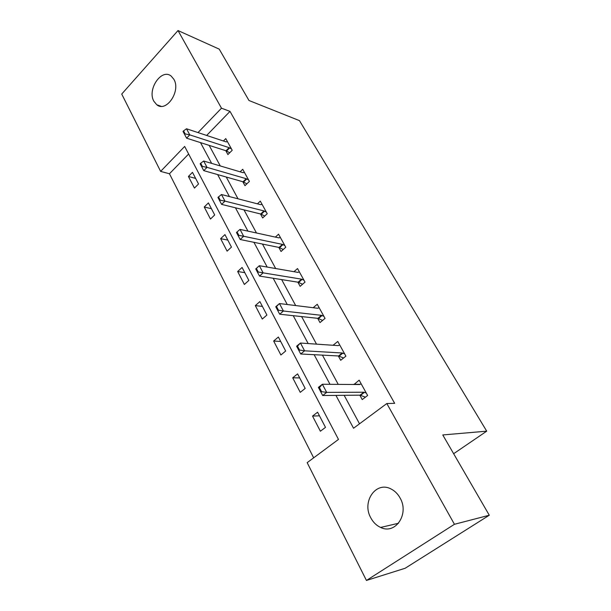 <?xml version="1.0" encoding="UTF-8"?>
<svg xmlns="http://www.w3.org/2000/svg" width="611" height="611" viewBox="0 0 611 611"><rect width="100%" height="100%" fill="white"/><g stroke="black" fill="none" stroke-linecap="round" stroke-linejoin="round"><path stroke-width="0.92" d="M173.898 79.346C181.047 91.1 166.284 112.791 156.821 104.794L153.88 101.281C146.938 89.534 161.579 67.928 171.202 76.108L173.898 79.346M400.083 497.98C409.553 513.927 395.393 534.992 380.622 527.438C376.445 525.513 373.161 522.313 370.77 517.815C361.536 501.715 375.964 480.781 391.017 488.976C394.782 490.862 397.807 493.871 400.083 497.98M178.015 30.55L219.219 49.132L248.99 100.51L299.459 120.627L486.715 431.167L442.769 434.948L489.281 515.233L405.154 568.261L366.447 580.45L307.173 462.649L338.479 439.416L184.659 146.441L160.632 171.393L121.719 94.063L178.015 30.55L221.488 108.2L198.002 132.579M188.631 154.01L169.453 173.761L313.664 457.83M169.453 173.761L160.632 171.393M453.637 453.713L486.715 431.167M325.495 427.364L317.583 412.204L312.542 416.091L320.385 431.229L325.495 427.364M305.187 388.436L297.588 373.871L292.715 377.804L300.245 392.346L305.187 388.436M285.673 351.027L278.372 337.028L273.652 341.007L280.892 354.991L285.673 351.027M266.908 315.055L259.881 301.582L255.314 305.599L262.279 319.057L266.908 315.055M248.853 280.434L242.086 267.465L237.656 271.505L244.369 284.466L248.853 280.434M231.462 247.096L224.94 234.601L220.64 238.664L227.109 251.152L231.462 247.096M214.698 214.965L208.412 202.913L204.242 206.999L210.482 219.044L214.698 214.965M198.537 183.972L192.473 172.348L188.417 176.457L194.435 188.073L198.537 183.972M335.935 395.393L353.54 428.242L386.824 403.527L394.668 403.336L230.011 111.385L206.655 135.443M209.168 145.38L220.273 165.94M226.261 177.03L238.023 198.812M244.01 209.901L256.475 232.982M262.463 244.064L275.676 268.535M281.656 279.594L295.671 305.561M301.628 316.59L316.506 344.138M322.44 355.128L338.234 384.38M344.146 395.317L359.52 423.797M359.81 395.164L362.224 399.571L367.623 395.493L359.161 380.172L353.968 384.502M338.318 355.961L340.686 360.284L345.902 356.16L337.784 341.45L333.041 345.276M317.682 318.323L320.011 322.57L325.052 318.4L317.254 304.278L313.168 307.715M297.863 282.167L300.146 286.338L305.019 282.129L297.526 268.557L293.944 271.696M278.799 247.402L281.045 251.495L285.765 247.256L278.555 234.196L275.37 237.099M260.462 213.942L262.669 217.967L267.236 213.705L260.294 201.134L257.437 203.837M242.796 181.727L244.965 185.683L249.395 181.398L242.712 169.285L240.123 171.821M225.772 150.68L227.911 154.568L232.211 150.268L225.765 138.598L223.405 140.988M489.281 515.233L454.439 524.291L366.447 580.45M230.011 111.385L221.488 108.2M386.824 403.527L454.439 524.291M200.515 142.623L211.643 163.381M217.638 174.578L229.43 196.582M235.434 207.786L247.929 231.118M253.932 242.323L267.19 267.068M273.186 278.257L287.254 304.515M293.234 315.681L308.173 343.565M314.138 354.693L330.009 384.319M360.253 384.319L353.838 384.273M319.461 415.808L312.542 416.091M299.703 377.926L292.715 377.804M280.701 341.488L273.652 341.007M262.409 306.424L255.314 305.599M244.79 272.651L237.656 271.505M227.811 240.1L220.64 238.664M211.437 208.71L204.242 206.999M195.635 178.412L188.417 176.457M365.332 397.142L360.039 395.164L322.684 395.516L320.92 392.193L321.592 391.666L319.431 387.588L318.766 388.107L320.92 392.193M318.766 388.107L318.384 387.389L322.364 384.258L359.68 384.548L361.124 383.723M366.272 393.049L363.912 392.216L326.694 392.392L322.684 395.516M319.431 387.588L322.364 384.258L326.694 392.392L321.592 391.666M296.854 346.681L298.916 350.584L299.566 350.057L297.496 346.147L296.854 346.681L296.602 346.208L300.444 343.038L338.234 345.627L339.716 344.963M344.657 353.914L342.29 352.99L304.591 350.821L300.719 353.99L298.916 350.584M343.573 358L338.547 355.969L300.719 353.99M297.496 346.147L300.444 343.038L304.591 350.821L299.566 350.057M275.874 307.005L277.852 310.747L278.471 310.205L276.493 306.462L275.744 306.76L279.448 303.552L317.636 308.272L319.163 307.738M323.914 316.338L321.531 315.337L283.42 311.014L279.685 314.214L277.852 310.747M322.639 320.401L317.919 318.354L279.685 314.214M276.493 306.462L279.448 303.552L283.42 311.014L278.471 310.205M255.765 268.97L257.659 272.559L258.262 272.017L256.36 268.435L255.749 268.939L259.324 265.709L297.847 272.369L299.413 271.971M303.98 280.235L301.597 279.166L263.135 272.865L259.53 276.088L257.659 272.559M302.552 284.26L298.099 282.206L259.53 276.088M256.36 268.435L259.324 265.709L263.135 272.865L258.262 272.017M237.053 231.943L236.472 232.486L238.29 235.93L238.87 235.388L237.053 231.943L240.016 229.392L278.822 237.855L280.418 237.572M284.81 245.523L282.427 244.385L243.667 236.266L240.184 239.512L238.29 235.93M283.267 249.502L279.036 247.447L240.184 239.512M240.016 229.392L243.667 236.266L238.87 235.388M218.509 196.91L217.944 197.46L219.693 200.767L220.258 200.217L218.509 196.91L221.472 194.519L260.515 204.632L262.134 204.464M266.365 212.116L263.983 210.925L224.985 201.118L221.61 204.387L219.693 200.767M264.723 216.05L260.698 214.003L221.61 204.387M221.472 194.519L224.985 201.118L220.258 200.217M200.691 163.244L200.148 163.794L201.829 166.979L202.371 166.429L200.691 163.244L203.654 161.014L242.88 172.638L244.522 172.577M248.601 179.947L246.218 178.702L207.03 167.353L203.761 170.637L201.829 166.979M246.875 183.835L243.033 181.795L203.761 170.637M203.654 161.014L207.03 167.353L202.371 166.429M183.552 130.876L183.025 131.426L184.644 134.481L185.171 133.931L183.552 130.876L186.515 128.776L225.887 141.813L227.552 141.844M231.477 148.954L229.102 147.648L189.761 134.878L186.599 138.178L184.644 134.481M229.69 152.781L226.017 150.757L186.599 138.178M186.515 128.776L189.761 134.878L185.171 133.931M363.912 392.216L360.039 395.164M364.462 392.331L360.589 395.279M342.29 352.99L338.547 355.969M342.84 353.135L339.105 356.114M321.531 315.337L317.919 318.354M322.089 315.505L318.476 318.514M301.597 279.166L298.099 282.206M302.155 279.357L298.657 282.389M282.427 244.385L279.036 247.447M282.985 244.599L279.601 247.654M263.983 210.925L260.698 214.003M264.54 211.146L261.264 214.224M246.218 178.702L243.033 181.795M246.783 178.947L243.598 182.032M229.102 147.648L226.017 150.757M229.667 147.908L226.582 151.009M156.821 104.794L161.128 106.291M380.622 527.438L398.525 523.268"/></g></svg>
